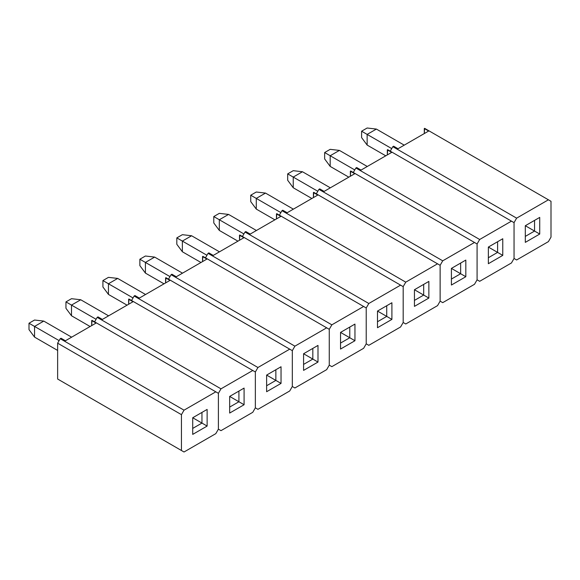 <?xml version="1.0" encoding="UTF-8"?>
<svg xmlns="http://www.w3.org/2000/svg" width="580" height="580" viewBox="0 0 580 580"><rect width="100%" height="100%" fill="white"/><g stroke="black" fill="none" stroke-linecap="round" stroke-linejoin="round"><path stroke-width="0.87" d="M424.611 128.325L424.284 133.574L424.284 128.513L428.663 131.044L398.018 148.734L393.639 146.203L392.827 146.675L516.628 218.152L548.412 199.803L424.611 128.325L428.663 131.044L398.018 148.734L393.639 146.203L392.827 146.675L390.246 151.155L392.827 146.675L516.628 218.152L514.047 222.633L514.047 258.477L514.047 222.633L514.047 258.477L516.628 259.97L514.047 258.477L516.628 259.97L548.412 241.621L516.628 259.97L514.047 258.477L514.047 222.633L387.658 149.662L387.331 154.911L387.331 149.85L391.71 152.381L361.064 170.071L356.685 167.54L355.873 168.012L479.674 239.489L511.459 221.139L479.674 239.489L477.086 243.97L477.086 279.814L477.086 243.97L477.086 279.814L479.674 281.307L477.086 279.814L479.674 281.307L511.459 262.957L479.674 281.307L477.086 279.814L477.086 243.97L350.697 170.999L350.371 176.248L350.371 171.187L354.757 173.717L324.111 191.407L319.725 188.877L318.92 189.348L442.721 260.819L474.498 242.476L442.721 260.819L440.133 265.306L440.133 301.15L440.133 265.306L440.133 301.15L442.721 302.644L440.133 301.15L442.721 302.644L474.498 284.294L442.721 302.644L440.133 301.15L440.133 265.306L313.744 192.335L313.418 197.584L313.418 192.524L317.796 195.054L287.151 212.744L282.772 210.214L281.96 210.685L405.761 282.156L437.545 263.806L405.761 282.156L403.18 286.636L403.18 322.487L403.18 286.636L403.18 322.487L405.761 323.981L403.18 322.487L405.761 323.981L437.545 305.631L405.761 323.981L403.18 322.487L403.18 286.636L276.79 213.672L276.457 218.921L276.457 213.861L280.843 216.391L250.198 234.081L245.819 231.55L245.006 232.022L368.808 303.492L400.591 285.142L368.808 303.492L366.219 307.973L366.219 343.824L366.219 307.973L366.219 343.824L368.808 345.317L366.219 343.824L368.808 345.317L400.591 326.968L368.808 345.317L366.219 343.824L366.219 307.973L239.83 235.009L239.504 240.258L239.504 235.197L243.89 237.727L213.244 255.417L208.858 252.887L208.053 253.351L331.854 324.829L363.631 306.479L331.854 324.829L329.266 329.31L329.266 365.154L329.266 329.31L329.266 365.154L331.854 366.647L329.266 365.154L331.854 366.647L363.631 348.305L331.854 366.647L329.266 365.154L329.266 329.31L202.877 256.338L202.55 261.587L202.55 256.534L206.93 259.064L176.284 276.754L171.905 274.224L171.093 274.688L294.894 346.166L326.678 327.816L294.894 346.166L292.313 350.646L292.313 386.49L292.313 350.646L292.313 386.49L294.894 387.984L292.313 386.49L294.894 387.984L326.678 369.634L294.894 387.984L292.313 386.49L292.313 350.646L165.924 277.675L165.59 282.924L165.59 277.871L169.976 280.394L139.331 298.091L134.951 295.561L134.139 296.025L257.94 367.502L289.724 349.153L257.94 367.502L255.352 371.983L255.352 407.827L255.352 371.983L255.352 407.827L257.94 409.321L255.352 407.827L257.94 409.321L289.724 390.971L257.94 409.321L255.352 407.827L255.352 371.983L128.963 299.012L128.637 304.261L128.637 299.2L133.016 301.731L102.377 319.428L97.991 316.897L97.186 317.361L220.987 388.839L252.764 370.489L220.987 388.839L218.399 393.32L218.399 429.164L218.399 393.32L218.399 429.164L220.987 430.657L218.399 429.164L220.987 430.657L252.764 412.308L220.987 430.657L218.399 429.164L218.399 393.32L92.01 320.349L91.683 325.598L91.683 320.537L96.062 323.067L65.417 340.764L61.038 338.234L60.226 338.698L184.027 410.176L215.811 391.826L184.027 410.176L181.446 414.657L57.637 343.179L57.637 379.023L181.446 450.5L181.446 414.657L181.446 450.5L184.027 451.994L57.637 379.023L184.027 451.994L215.811 433.644L184.027 451.994L57.637 379.023L57.637 343.179L60.226 338.698L57.637 343.179L181.446 414.657L184.027 410.176L60.226 338.698L61.038 338.234L65.417 340.764L96.062 323.067L92.01 320.349L218.399 393.32L220.987 388.839L97.186 317.361L94.598 321.842L97.186 317.361L97.991 316.897L102.377 319.428L133.016 301.731L128.963 299.012L255.352 371.983L257.94 367.502L134.139 296.025L131.551 300.505L134.139 296.025L134.951 295.561L139.331 298.091L169.976 280.394L165.924 277.675L292.313 350.646L294.894 346.166L171.093 274.688L168.504 279.168L171.093 274.688L171.905 274.224L176.284 276.754L206.93 259.064L202.877 256.338L329.266 329.31L331.854 324.829L208.053 253.351L205.465 257.832L208.053 253.351L208.858 252.887L213.244 255.417L243.89 237.727L239.83 235.009L366.219 307.973L368.808 303.492L245.006 232.022L242.418 236.502L245.006 232.022L245.819 231.55L250.198 234.081L280.843 216.391L276.79 213.672L403.18 286.636L405.761 282.156L281.96 210.685L279.379 215.165L281.96 210.685L282.772 210.214L287.151 212.744L317.796 195.054L313.744 192.335L440.133 265.306L442.721 260.819L318.92 189.348L316.332 193.829L318.92 189.348L319.725 188.877L324.111 191.407L354.757 173.717L350.697 170.999L477.086 243.97L479.674 239.489L355.873 168.012L353.285 172.492L355.873 168.012L356.685 167.54L361.064 170.071L391.71 152.381L387.658 149.662L514.047 222.633L516.628 218.152L548.412 199.803L424.611 128.325M551 201.296L551 237.14L551 201.296L548.412 199.803L551 201.296M548.412 241.621L551 237.14L548.412 241.621M539.726 234.044L525.313 242.368L525.313 225.721L539.726 217.406L539.726 234.044L539.726 217.406L534.557 220.393L534.557 231.057L525.313 225.721L534.557 231.057L525.313 236.393L534.557 231.057L539.726 234.044L534.557 231.057L534.557 220.393L539.726 217.406L525.313 225.721L534.557 220.393L525.313 225.721L525.313 242.368L539.726 234.044M361.601 131.203L367.147 128.006L376.384 129.072L367.147 134.408L391.717 148.596L367.147 134.408L367.147 145.072L385.758 155.817L367.147 145.072L361.601 137.605L361.601 131.203L367.147 134.408L367.147 145.072L361.601 137.605L361.601 131.203L367.147 128.006L376.384 129.072L367.147 134.408L361.601 131.203M404.231 145.152L376.384 129.072L404.231 145.152M324.648 152.54L330.187 149.343L339.43 150.409L330.187 155.744L354.764 169.933L330.187 155.744L330.187 166.409L348.798 177.154L330.187 166.409L324.648 158.942L324.648 152.54L330.187 155.744L330.187 166.409L324.648 158.942L324.648 152.54L330.187 149.343L339.43 150.409L330.187 155.744L324.648 152.54M367.278 166.489L339.43 150.409L367.278 166.489M287.687 173.877L293.233 170.679L302.47 171.745L293.233 177.081L317.811 191.269L293.233 177.081L293.233 187.746L311.844 198.49L293.233 187.746L287.687 180.278L287.687 173.877L293.233 177.081L293.233 187.746L287.687 180.278L287.687 173.877L293.233 170.679L302.47 171.745L293.233 177.081L287.687 173.877M330.325 187.819L302.47 171.745L330.325 187.819M250.734 195.213L256.28 192.016L265.517 193.082L256.28 198.411L280.851 212.606L256.28 198.411L256.28 209.083L274.891 219.827L256.28 209.083L250.734 201.615L250.734 195.213L256.28 198.411L256.28 209.083L250.734 201.615L250.734 195.213L256.28 192.016L265.517 193.082L256.28 198.411L250.734 195.213M293.364 209.155L265.517 193.082L293.364 209.155M213.781 216.55L219.32 213.353L228.563 214.419L219.32 219.748L243.897 233.936L219.32 219.748L219.32 230.419L237.93 241.164L219.32 230.419L213.781 222.952L213.781 216.55L219.32 219.748L219.32 230.419L213.781 222.952L213.781 216.55L219.32 213.353L228.563 214.419L219.32 219.748L213.781 216.55M256.411 230.492L228.563 214.419L256.411 230.492M176.82 237.887L182.367 234.682L191.603 235.755L182.367 241.084L206.944 255.273L182.367 241.084L182.367 251.756L200.977 262.501L182.367 251.756L176.82 244.289L176.82 237.887L182.367 241.084L182.367 251.756L176.82 244.289L176.82 237.887L182.367 234.682L191.603 235.755L182.367 241.084L176.82 237.887M219.457 251.829L191.603 235.755L219.457 251.829M139.867 259.224L145.413 256.019L154.65 257.092L145.413 262.421L169.983 276.609L145.413 262.421L145.413 273.093L164.017 283.837L145.413 273.093L139.867 265.625L139.867 259.224L145.413 262.421L145.413 273.093L139.867 265.625L139.867 259.224L145.413 256.019L154.65 257.092L145.413 262.421L139.867 259.224M182.497 273.165L154.65 257.092L182.497 273.165M102.914 280.56L108.453 277.356L117.697 278.422L108.453 283.758L133.03 297.946L108.453 283.758L108.453 294.43L127.063 305.174L108.453 294.43L102.914 286.962L102.914 280.56L108.453 283.758L108.453 294.43L102.914 286.962L102.914 280.56L108.453 277.356L117.697 278.422L108.453 283.758L102.914 280.56M145.544 294.502L117.697 278.422L145.544 294.502M65.953 301.897L71.499 298.693L80.736 299.758L71.499 305.094L96.077 319.283L71.499 305.094L71.499 315.767L90.11 326.511L71.499 315.767L65.953 308.299L65.953 301.897L71.499 305.094L71.499 315.767L65.953 308.299L65.953 301.897L71.499 298.693L80.736 299.758L71.499 305.094L65.953 301.897M108.583 315.839L80.736 299.758L108.583 315.839M29 323.234L34.546 320.029L43.783 321.095L34.546 326.431L59.117 340.619L34.546 326.431L34.546 337.103L57.637 350.436L34.546 337.103L29 329.629L29 323.234L34.546 326.431L34.546 337.103L29 329.629L29 323.234L34.546 320.029L43.783 321.095L34.546 326.431L29 323.234M71.63 337.176L43.783 321.095L71.63 337.176M511.459 262.957L514.047 258.477L511.459 262.957M502.773 255.381L488.36 263.704L488.36 247.058L502.773 238.743L502.773 255.381L502.773 238.743L497.596 241.73L497.596 252.394L488.36 247.058L497.596 252.394L488.36 257.73L497.596 252.394L502.773 255.381L497.596 252.394L497.596 241.73L502.773 238.743L488.36 247.058L497.596 241.73L488.36 247.058L488.36 263.704L502.773 255.381M474.498 284.294L477.086 279.814L474.498 284.294M465.82 276.718L451.407 285.041L451.407 268.395L465.82 260.079L465.82 276.718L465.82 260.079L460.643 263.066L460.643 273.731L451.407 268.395L460.643 273.731L451.407 279.067L460.643 273.731L465.82 276.718L460.643 273.731L460.643 263.066L465.82 260.079L451.407 268.395L460.643 263.066L451.407 268.395L451.407 285.041L465.82 276.718M437.545 305.631L440.133 301.15L437.545 305.631M428.859 298.055L414.446 306.378L414.446 289.732L428.859 281.409L428.859 298.055L428.859 281.409L423.69 284.396L423.69 295.068L414.446 289.732L423.69 295.068L414.446 300.404L423.69 295.068L428.859 298.055L423.69 295.068L423.69 284.396L428.859 281.409L414.446 289.732L423.69 284.396L414.446 289.732L414.446 306.378L428.859 298.055M400.591 326.968L403.18 322.487L400.591 326.968M391.906 319.392L377.493 327.714L377.493 311.068L391.906 302.745L391.906 319.392L391.906 302.745L386.729 305.732L386.729 316.404L377.493 311.068L386.729 316.404L377.493 321.74L386.729 316.404L391.906 319.392L386.729 316.404L386.729 305.732L391.906 302.745L377.493 311.068L386.729 305.732L377.493 311.068L377.493 327.714L391.906 319.392M363.631 348.305L366.219 343.824L363.631 348.305M354.953 340.728L340.54 349.051L340.54 332.405L354.953 324.082L354.953 340.728L354.953 324.082L349.776 327.069L349.776 337.741L340.54 332.405L349.776 337.741L340.54 343.077L349.776 337.741L354.953 340.728L349.776 337.741L349.776 327.069L354.953 324.082L340.54 332.405L349.776 327.069L340.54 332.405L340.54 349.051L354.953 340.728M326.678 369.634L329.266 365.154L326.678 369.634M317.992 362.065L303.579 370.381L303.579 353.742L317.992 345.419L317.992 362.065L317.992 345.419L312.823 348.406L312.823 359.078L303.579 353.742L312.823 359.078L303.579 364.407L312.823 359.078L317.992 362.065L312.823 359.078L312.823 348.406L317.992 345.419L303.579 353.742L312.823 348.406L303.579 353.742L303.579 370.381L317.992 362.065M289.724 390.971L292.313 386.49L289.724 390.971M281.039 383.402L266.626 391.717L266.626 375.079L281.039 366.756L281.039 383.402L281.039 366.756L275.863 369.743L275.863 380.415L266.626 375.079L275.863 380.415L266.626 385.743L275.863 380.415L281.039 383.402L275.863 380.415L275.863 369.743L281.039 366.756L266.626 375.079L275.863 369.743L266.626 375.079L266.626 391.717L281.039 383.402M252.764 412.308L255.352 407.827L252.764 412.308M244.086 404.738L229.673 413.054L229.673 396.415L244.086 388.092L244.086 404.738L244.086 388.092L238.909 391.079L238.909 401.751L229.673 396.415L238.909 401.751L229.673 407.08L238.909 401.751L244.086 404.738L238.909 401.751L238.909 391.079L244.086 388.092L229.673 396.415L238.909 391.079L229.673 396.415L229.673 413.054L244.086 404.738M215.811 433.644L218.399 429.164L215.811 433.644M207.125 426.075L192.712 434.391L192.712 417.752L207.125 409.429L207.125 426.075L207.125 409.429L201.956 412.416L201.956 423.081L192.712 417.752L201.956 423.081L192.712 428.417L201.956 423.081L207.125 426.075L201.956 423.081L201.956 412.416L207.125 409.429L192.712 417.752L201.956 412.416L192.712 417.752L192.712 434.391L207.125 426.075"/></g></svg>

